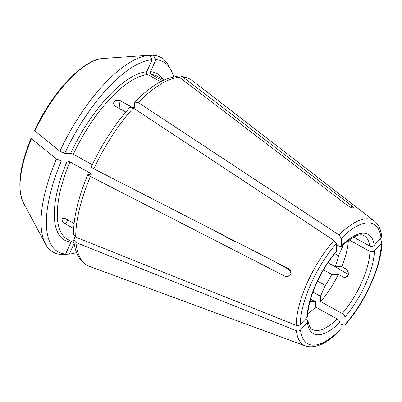 <?xml version="1.0" encoding="UTF-8"?>
<svg xmlns="http://www.w3.org/2000/svg" width="402" height="402" viewBox="0 0 402 402"><rect width="100%" height="100%" fill="white"/><g stroke="black" fill="none" stroke-linecap="round" stroke-linejoin="round"><path stroke-width="0.6" d="M67.918 220.07A664.531 514.947 -2.6 0 0 65.28 223.879L62.32 221.075L61.893 218.462L65.034 218.477L74.084 223.477M74.099 242.974L67.451 239.301A93.098 36.527 -61.1 0 1 69.933 161.89L90.606 173.317A93.098 36.527 118.9 0 0 90.199 174.282M65.28 223.879L73.651 228.507M328.007 262.772L335.178 266.732L341.785 266.692A53.506 20.989 118.9 0 0 348.343 240.391M345.253 242.843L343.383 244.853L338.539 255.737A38.522 15.115 118.9 0 1 335.178 266.732M317.545 281.114L325.324 285.415L320.479 296.299L320.721 301.621L342.258 313.525C343.805 314.52 344.7 315.676 344.931 316.987L345.027 325.037L343.132 325.087L339.916 323.655M320.721 301.621A53.506 20.989 118.9 0 0 338.373 274.36L343.408 277.144L345.494 277.501L348.931 274.134L346.82 269.476L341.785 266.692M349.062 239.873L369.915 251.401C371.594 252.114 373.091 251.908 374.408 250.783L381.272 243.426L381.875 241.959L380.935 240.175L379.805 239.336M348.79 274.802L335.323 266.732M75.28 236.914L74.571 237.672L73.817 239.878L75.983 242.537A106.324 41.713 118.9 0 0 89.656 266.466L86.882 265.199C82.887 262.943 79.782 259.541 77.576 254.999C75.521 250.737 74.244 245.697 73.747 239.883M307.882 313.605A53.506 20.989 118.9 0 0 315.645 307.058L337.183 318.962C338.735 319.957 339.625 321.113 339.861 322.424L340.192 329.74L339.921 330.509M305.806 318.64L306.711 319.143L307.962 320.881L307.389 322.615L300.52 329.972C299.374 331.002 298.003 331.268 296.41 330.766L75.983 242.537M334.786 253.662L338.539 255.737M149.494 55.225A111.289 43.662 118.9 0 0 59.893 151.258A226316.422 44701.606 -156 0 1 34.873 130.992A85.083 33.381 -61.1 0 1 102.49 58.516A230341.799 206930.817 89.7 0 1 149.494 55.225L152.157 59.682A108.615 42.612 118.9 0 0 64.797 153.313L70.682 153.278L73.345 154.222L92.309 164.704M181.151 76.475C185.372 76.812 189.101 78.214 192.342 80.686A106.324 41.713 118.9 0 0 183.051 77.214L351.644 205.749L353.554 207.924L351.504 207.769L347.886 205.769L179.292 77.239A106.324 41.713 118.9 0 0 138.303 102.565L134.866 102.078L134.499 103.078L134.695 107.404L134.514 107.907L133.032 107.806L120.133 100.676L115.836 100.399L113.399 103.023L115.062 106.113L125.801 112.047M152.157 59.682L146.82 71.672C146.428 72.883 146.72 73.842 147.69 74.541L160.674 81.722M183.051 77.214L181.146 76.531M64.797 153.313L59.893 151.258M173.584 76.953A108.615 42.612 118.9 0 0 170.87 69.807A108.615 42.612 118.9 0 0 155.916 59.662L150.579 71.651C150.187 72.862 150.479 73.817 151.448 74.521L162.654 80.717M149.634 55.456A230341.804 206930.822 89.7 0 1 153.257 55.2L155.916 59.662M170.87 69.807L168.624 65.601A111.289 43.662 118.9 0 0 153.257 55.2M229.879 238.984A43.23 16.959 118.9 0 0 230.095 238.687M179.292 77.239L176.83 76.571M336.328 244.587L339.198 246.175L341.409 246.336L341.69 245.572L341.358 238.25L339.042 235.014L138.303 102.565M353.584 237.105L369.669 245.994A53.506 20.989 118.9 0 0 364.071 235.743C360.187 232.899 352.634 236.446 341.409 246.381M231.271 239.753A47.084 18.472 118.9 0 0 231.517 239.416M325.324 285.415A38.522 15.115 118.9 0 0 331.766 274.4L338.373 274.36M320.479 296.299L312.927 292.128M381.619 236.321L381.031 238.019L374.161 245.381C372.845 246.501 371.347 246.707 369.669 245.994M87.948 174.478L91.606 174.187M69.933 161.89L67.265 160.946L61.385 160.981A108.615 42.612 118.9 0 0 65.611 254.069L60.813 254.406A111.289 43.662 118.9 0 1 45.446 244.004A111.289 43.662 118.9 0 1 56.481 158.926A226316.422 44701.606 -156 0 1 31.462 138.66L31.401 138.057L43.506 137.987M67.265 160.946A95.239 37.366 -61.1 0 0 70.948 242.079L65.611 254.069M91.39 174.277L90.606 173.317M219.628 233.316L234.909 241.763M61.385 160.981L56.481 158.926M307.731 315.766L307.143 317.208L300.279 324.57C299.128 325.595 297.756 325.861 296.163 325.364L75.737 237.135L73.561 234.271M88.38 174.292C87.465 174.483 88.154 175.207 90.44 176.473A106.324 41.713 118.9 0 0 75.737 237.135M31.401 138.057L31.115 138.162C19.417 166.785 16.849 188.332 23.406 202.799A85.083 33.381 -61.1 0 1 31.462 138.66M272.621 260.496L290.716 270.501M309.942 301.701L315.404 301.736L315.645 307.058M74.149 243.316L69.37 254.049A108.615 42.612 118.9 0 0 76.516 252.572M323.53 269.848L331.766 274.4M315.404 301.736L310.651 299.108M129.761 107.545L133.228 108.002L333.972 240.446L336.288 243.687L336.384 251.727M288.671 276.827A664.531 131.258 -156 0 1 285.576 276.556L287.108 277.003L291.269 273.878L288.988 268.893L93.852 168.81C91.566 167.544 90.877 166.815 91.792 166.629M285.576 276.556L90.44 176.473M102.49 58.516L102.42 58.526C82.299 59.973 51.953 92.877 34.527 130.484M69.37 254.049L64.571 254.386M34.813 130.389L34.873 130.992M342.258 313.525A53.506 20.989 118.9 0 0 369.915 251.401M345.263 324.303A68.275 26.788 118.9 0 0 381.272 243.426M344.931 316.987A56.717 22.251 118.9 0 0 374.408 250.783M307.997 320.846C309.334 326.58 310.771 329.429 312.309 329.399A53.506 20.989 118.9 0 0 337.183 318.962M307.389 322.615A56.717 22.251 118.9 0 0 339.861 322.424M300.52 329.972A68.275 26.788 118.9 0 0 340.192 329.74M296.41 330.766A71.455 28.034 118.9 0 0 305.52 346.006L89.656 266.466M134.64 106.193A93.098 36.527 118.9 0 0 133.032 107.806M73.345 154.222A93.098 36.527 -61.1 0 1 147.69 74.541M70.682 153.278A95.239 37.366 -61.1 0 1 146.82 71.672M150.579 71.651A95.239 37.366 -61.1 0 1 162.694 79.194M151.448 74.521A93.098 36.527 -61.1 0 1 157.524 76.34L164.172 80.013M381.031 238.019A68.275 26.788 118.9 0 0 341.358 238.25M374.161 245.381A56.717 22.251 118.9 0 0 341.69 245.572M381.644 236.296C380.92 229.436 378.548 224.391 374.523 221.155A71.455 28.034 118.9 0 0 339.042 235.014M336.62 251.004A56.717 22.251 118.9 0 0 307.143 317.208M336.288 243.687A68.275 26.788 118.9 0 0 300.279 324.57M333.972 240.446A71.455 28.034 118.9 0 0 296.163 325.364M133.228 108.002A106.324 41.713 118.9 0 0 93.852 168.81M347.454 276.676A664.531 131.258 -156 0 1 343.408 277.144M120.133 100.676A664.531 329.323 -137 0 0 119.108 108.349M351.644 205.749A664.531 596.99 89.7 0 1 351.041 207.588M381.9 241.979C382.016 264.928 365.302 302.344 345.057 325.032M305.52 346.006C315.314 348.871 326.776 343.715 339.921 330.539M134.831 102.043C149.986 86.49 163.981 77.978 176.82 76.501M374.523 221.155L192.342 80.686M23.406 202.799L45.446 244.004M73.491 234.271C73.561 217.055 78.37 197.121 87.912 174.463M307.771 315.796C307.816 298.822 320.836 269.32 336.419 251.727M91.329 166.79C101.957 144.187 114.761 124.429 129.725 107.515"/></g></svg>
